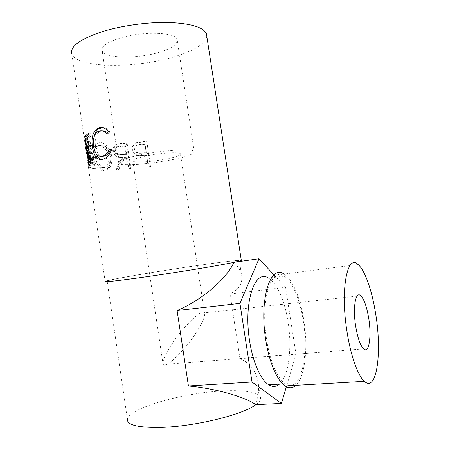 <?xml version="1.0" encoding="UTF-8"?>
<svg xmlns="http://www.w3.org/2000/svg" width="450" height="450" viewBox="0 0 450 450"><rect width="100%" height="100%" fill="white"/><g stroke="black" fill="none" stroke-linecap="round" stroke-linejoin="round"><path stroke-width="0.34" stroke-dasharray="2.25 1.69" d="M172.344 343.502C177.514 334.389 201.201 307.339 204.458 312.896L204.547 313.088C205.796 317.109 199.153 328.309 194.822 334.614C189.793 343.339 166.59 369.968 163.153 364.522L163.069 364.343C161.848 360.619 167.951 349.976 172.344 343.502M144.377 156.358C158.771 153.073 179.662 151.639 180.411 153.759C180.821 155.076 176.777 156.684 168.283 158.58C154.266 161.696 133.92 163.187 132.823 161.044C132.3 159.817 136.148 158.254 144.377 156.358M358.11 264.544L283.978 274.072C292.506 279.157 300.476 298.311 303.863 320.265C308.25 347.147 305.145 377.089 295.864 385.363M303.238 320.586C309.381 356.006 300.364 394.408 285.266 383.799C277.627 378.934 269.837 360.894 266.58 339.351C260.139 300.021 271.209 266.372 284.119 276.154C292.309 281.042 299.976 299.458 303.238 320.586M284.119 276.154L268.509 278.139C277.026 282.926 284.878 301.14 288.084 322.076C292.252 347.721 288.832 376.256 279.45 384.148M158.608 52.47C171.939 48.426 178.116 44.072 177.137 39.398C175.506 32.04 141.851 31.005 119.334 38.273C106.695 42.435 100.986 46.631 102.201 50.867C104.732 58.511 136.98 59.029 158.608 52.47M174.735 159.176C188.308 156.178 194.799 153.613 194.203 151.481C193.185 148.123 159.801 150.379 136.828 155.655C123.93 158.659 117.922 161.111 118.8 163.018C120.712 166.433 152.719 164.047 174.735 159.176M144.692 155.509L146.498 155.295L148.247 166.972L150.519 166.68L146.739 141.424L136.125 142.959C133.206 144.219 131.946 146.503 132.362 149.805C132.93 153.079 134.764 155.047 137.846 155.722L144.962 155.222L137.846 155.722M115.746 169.802L118.108 169.695L124.599 157.354L126.309 157.241L128.059 169.048L130.185 168.874L126.394 143.353L116.606 144.174C113.94 145.17 112.804 147.386 113.209 150.823C113.962 154.699 116.016 156.893 119.368 157.421L122.046 157.511L115.746 169.802L116.876 169.464L122.94 157.157L119.368 157.421M99.011 142.847C94.05 142.982 92.16 147.336 93.33 155.914C94.494 163.643 97.267 168.48 101.633 170.415L102.96 170.606C108.489 169.914 111.06 165.381 110.672 157.016C108.934 149.366 105.334 144.681 99.866 142.971L99.011 142.847L100.513 142.464C95.721 142.605 93.909 146.97 95.085 155.559C96.249 163.305 98.961 168.143 103.224 170.078L104.473 170.257C109.834 169.566 112.309 165.032 111.892 156.651C110.16 148.967 106.639 144.281 101.334 142.582L100.513 142.464M89.229 167.76L88.858 149.068L90.742 148.736L91.215 167.456L89.229 167.76L85.207 146.289M88.858 149.068L92.627 168.93L93.549 169.11L88.245 141.66L88.453 162.765L85.112 145.361M241.307 260.269C237.971 260.094 225.428 261.54 203.676 264.611C164.267 270.141 108.107 279.574 105.12 281.385L86.76 155.807M206.843 36.473C204.789 44.319 193.241 51.289 172.209 57.386C134.128 68.681 77.13 68.147 71.893 54.141L85.939 150.216M255.842 404.668C258.711 402.581 260.297 400.669 260.601 398.931C261.81 392.496 244.941 389.616 222.024 390.999C182.936 392.895 128.903 408.06 127.406 419.316L107.168 281.059C106.076 281.908 116.741 280.8 139.168 277.734C158.923 274.995 185.023 270.962 205.132 267.553C225.872 264.004 237.279 261.759 239.355 260.831C241.374 259.779 225.343 261.585 202.86 264.774C164.571 270.152 110.025 279.315 107.168 281.059M233.865 262.406L233.91 262.305C237.623 266.001 240.092 269.764 241.312 273.583C243.394 282.381 239.642 289.187 230.062 294.007L239.963 358.673C251.027 363.319 257.248 372.426 258.615 385.999C258.896 391.989 257.951 398.211 255.774 404.668M107.027 133.684L108.506 133.774L107.578 132.834M102.077 130.776L99.546 131.597C95.912 134.359 94.567 139.252 95.513 146.273C96.401 152.134 98.499 155.503 101.801 156.369M98.876 131.085L100.581 131.113M93.611 146.351L95.513 146.273M110.464 149.788L110.767 149.091L112.759 150.407C111.381 154.041 109.468 156.628 107.016 158.158L104.839 159.154L101.919 159.48M109.288 149.034L110.767 149.091M111.336 150.345L112.759 150.407M103.146 159.188L104.839 159.154M96.193 153.771L94.348 146.588C93.729 142.611 93.819 138.887 94.612 135.422M93.656 146.621L94.348 146.588M102.313 127.62C105.069 127.468 107.617 128.756 109.963 131.49L108.506 133.774M108.534 131.377L109.963 131.49M88.819 133.088L90.788 132.986L91.226 135.956L89.258 136.058M85.494 138.836L87.547 138.651L91.226 135.956M87.547 138.651L88.83 147.42M90.703 145.946L92.531 144.872L92.97 147.847L91.001 147.971M90.562 144.99L92.531 144.872M87.21 150.542L89.258 150.345L92.97 147.847M89.258 150.345L90.866 161.325M92.762 159.986L94.607 159.007L95.046 161.989L93.077 162.135M92.638 159.148L94.607 159.007M88.83 164.869L90.889 164.644L95.046 161.989M90.889 164.644L90.703 163.406M90.405 161.37L88.65 149.366M88.369 147.459L86.923 137.565M88.976 134.134L90.788 132.986M91.215 167.456L89.128 167.698M88.155 166.101L90.208 165.842L87.249 146.031L85.252 146.284M87.249 146.031L91.119 167.4M90.208 165.842L90.304 165.493L88.251 165.741M93.549 169.11L95.372 168.778L90.107 141.317L90.444 162.467L86.085 137.925L84.032 138.172M86.085 137.925L90.304 165.493M86.085 137.993L84.043 138.24M90.444 162.467L88.453 162.765M89.989 141.278L88.121 141.615M90.107 141.317L88.245 141.66M95.372 168.778L92.627 168.93M90.742 148.736L94.478 168.604M93.33 155.914L95.085 155.559M102.96 170.606L104.473 170.257M110.672 157.016L111.892 156.651M96.278 156.352L96.176 155.728C95.349 148.838 96.902 145.316 100.839 145.164L101.526 145.266C105.846 146.582 108.72 150.373 110.154 156.651C110.492 163.429 108.484 167.057 104.136 167.541L103.106 167.394C99.939 166.264 97.734 162.973 96.502 157.528M110.154 156.651L108.883 157.016C109.198 163.783 107.111 167.411 102.617 167.895L101.531 167.737C97.83 166.292 95.473 162.405 94.461 156.083C93.634 149.203 95.259 145.688 99.332 145.547L100.052 145.648C104.501 146.976 107.443 150.761 108.883 157.016M104.136 167.541L102.617 167.895M96.176 155.728L94.461 156.083M100.839 145.164L99.332 145.547M130.185 168.874L130.905 168.564L127.103 142.987L117.596 143.792C115.009 144.787 113.918 147.009 114.328 150.452C115.087 154.356 117.107 156.561 120.392 157.072M116.606 144.174L117.596 143.792M113.209 150.823L114.328 150.452M122.046 157.511L122.94 157.157M118.108 169.695L119.171 169.357L116.876 169.464M119.171 169.357L125.426 157.011L124.599 157.354M126.309 157.241L127.086 156.898L125.426 157.011M127.086 156.898L128.841 168.733L128.059 169.048M130.905 168.564L128.841 168.733M126.394 143.353L127.103 142.987M122.574 154.558L120.15 154.496C118.069 154.226 116.747 152.859 116.19 150.401C116.297 147.094 117.968 145.614 121.202 145.958L125.426 145.738L126.692 154.271L119.149 154.851C117.022 154.569 115.684 153.208 115.127 150.778L116.19 150.401M125.426 145.738L124.656 146.104L125.916 154.62L121.68 154.912M125.916 154.62L126.692 154.271M124.656 146.104L120.308 146.334L121.202 145.958M115.127 150.778C115.256 147.471 116.983 145.991 120.308 146.334M150.519 166.68L146.897 141.114L136.569 142.616C133.734 143.871 132.525 146.154 132.936 149.468C133.515 152.781 135.338 154.766 138.403 155.43M136.125 142.959L136.569 142.616M132.362 149.805L132.936 149.468M138.24 155.79L138.684 155.481M146.498 155.295L146.722 155.014L144.962 155.222M146.722 155.014L148.247 166.972M150.688 166.433L148.472 166.714M146.739 141.424L146.897 141.114M142.043 152.961L138.561 152.972C136.642 152.522 135.478 151.296 135.079 149.293C135.248 145.991 137.076 144.388 140.58 144.472L145.069 143.972L146.334 152.415L141.699 153.27L138.094 153.287C136.136 152.831 134.961 151.611 134.561 149.625L135.079 149.293M145.069 143.972L146.109 152.702L141.699 153.27M146.109 152.702L146.334 152.415M144.849 144.287L140.237 144.799L140.58 144.472M134.561 149.625C134.747 146.334 136.637 144.726 140.237 144.799M239.963 358.673L296.021 354.302L286.627 385.903M233.91 262.305L235.232 262.119M273.971 274.882L285.564 287.336L296.021 354.302M230.062 294.007L285.564 287.336M121.691 143.623L122.535 143.246M141.773 141.998L142.065 141.671M357.069 296.151L204.458 312.896M204.547 313.088L180.411 153.759M285.266 383.799L282.701 383.957M194.203 151.481L177.137 39.398M260.601 398.931L258.615 385.999M241.312 273.583L239.462 261.529M239.406 261.157L239.355 260.831M99.546 131.597L97.779 131.602M107.016 158.158L105.457 158.124M88.858 155.947L88.043 150.356M103.224 170.078L101.633 170.415M101.334 142.582L99.866 142.971M103.106 167.394L101.531 167.737M101.526 145.266L100.052 145.648M119.149 154.851L120.15 154.496M138.094 153.287L138.561 152.972M118.8 163.018L102.201 50.867M163.069 364.343L132.823 161.044M363.623 348.896L163.153 364.528"/><path stroke-width="0.67" d="M355.764 326.706C352.569 307.665 355.635 290.616 360.748 295.746C364.072 299.132 366.711 306.517 368.662 317.914C371.756 335.959 369.129 354.167 363.623 348.896C360.371 345.589 357.75 338.192 355.764 326.706M375.576 313.2C382.213 351.517 377.032 393.114 364.365 381.347C358.014 375.93 350.843 356.119 347.158 332.572C340.02 289.451 347.338 253.457 358.11 264.544C364.916 270.141 371.931 290.295 375.576 313.2M295.864 385.363C292.646 388.305 289.08 388.513 285.165 385.988C277.234 380.931 269.128 362.183 265.748 339.778C259.048 298.806 270.596 263.914 283.978 274.072M279.45 384.148C276.182 386.966 272.599 387.18 268.689 384.795C260.764 380.002 252.793 362.171 249.598 340.858C243.248 301.956 255.105 268.537 268.509 278.139M85.112 145.361L85.252 146.284M84.668 136.412L88.819 133.088L89.258 136.058L85.494 138.836L86.782 147.611L90.562 144.99L91.001 147.971L87.21 150.542L88.819 161.533L92.638 159.148L93.077 162.135L88.83 164.869L84.668 136.412L86.726 136.215L88.976 134.134M108.534 131.377L107.027 133.684C104.372 130.967 101.655 130.101 98.876 131.085L97.779 131.602C94.061 134.426 92.672 139.343 93.611 146.351C94.894 153.973 97.92 157.236 102.684 156.144L104.394 155.368C106.425 154.086 108.062 151.976 109.288 149.034L111.336 150.345C109.918 153.962 107.961 156.555 105.457 158.124L103.146 159.188C100.136 160.222 97.633 159.289 95.625 156.386C94.022 153.855 92.953 150.621 92.419 146.683C91.176 138.201 92.745 132.193 97.133 128.672L98.533 128.014C101.97 126.788 105.306 127.907 108.534 131.377M105.12 281.385C103.984 282.257 114.953 281.121 138.021 277.965C158.389 275.141 185.333 270.984 206.078 267.469C227.464 263.801 239.22 261.495 241.346 260.539L241.307 260.269M71.893 54.141C69.576 46.817 79.47 39.386 101.571 31.854C121.157 25.661 147.78 21.977 168.851 22.5C190.643 23.445 203.158 27.135 206.398 33.559L206.843 36.473M127.406 419.316C127.024 425.121 138.336 427.815 161.342 427.393C195.232 426.499 243.411 414.546 255.842 404.668M286.627 385.903L281.413 403.442L255.774 404.668C245.362 397.001 215.438 388.418 188.426 385.993L177.109 310.528C202.044 300.173 227.109 278.291 233.865 262.406M107.578 132.834C105.801 131.282 103.972 130.596 102.077 130.776M101.801 156.369L104.377 156.122L105.992 155.385C107.865 154.187 109.356 152.319 110.464 149.788M102.684 156.144L104.377 156.122M101.919 159.48C100.221 159.261 98.747 158.197 97.509 156.291L96.193 153.771M95.625 156.386L97.509 156.291M92.419 146.683L93.656 146.621M94.612 135.422C95.394 132.176 96.823 129.932 98.904 128.672L102.313 127.62M98.533 128.014L100.232 128.047M86.782 147.611L88.83 147.42L90.703 145.946M88.819 161.533L90.866 161.325L92.762 159.986M90.703 163.406L90.405 161.37M88.65 149.366L88.369 147.459M86.923 137.565L86.726 136.215M96.502 157.528L96.278 156.352M281.413 403.442L252.017 382.027L239.946 303.401L258.992 258.784L273.971 274.882M188.426 385.993L252.017 382.027M177.109 310.528L239.946 303.401M235.232 262.119L258.992 258.784M360.748 295.746L357.069 296.151M364.365 381.347L285.165 385.988M282.701 383.957L268.689 384.795M239.462 261.529L239.406 261.157M241.346 260.539L206.398 33.559M105.992 155.385L104.394 155.368M98.904 128.672L97.133 128.672"/></g></svg>
